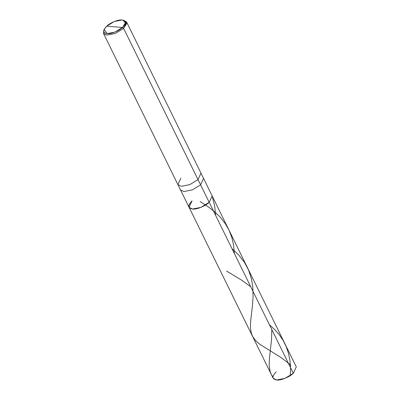 <?xml version="1.0" encoding="UTF-8"?>
<svg xmlns="http://www.w3.org/2000/svg" width="400" height="400" viewBox="0 0 400 400"><rect width="100%" height="100%" fill="white"/><g stroke="black" fill="none" stroke-linecap="round" stroke-linejoin="round"><path stroke-width="0.6" d="M276.15 371.855C271.815 376.385 271.975 379.1 276.635 380C280.52 380.685 289.69 376.985 293.31 373.275L285.07 378.325L276.635 380L273.18 378.25L189.05 207.285L192.51 209.035L200.945 207.36L209.185 202.31L293.31 373.275L209.185 202.31C205.56 206.02 196.39 209.72 192.51 209.035C187.85 208.135 187.69 205.42 192.025 200.89L189.05 207.285L180.45 189.805L183.91 191.555L192.345 189.88L200.585 184.83L209.185 202.31L212.155 195.915L209.185 202.31L200.945 207.36L192.51 209.035L189.05 207.285M180.845 178.17L177.87 184.56L181.33 186.315L189.765 184.635L198.005 179.585L200.585 184.83L203.555 178.435L296.285 366.88L293.31 373.275M192.025 200.89C187.69 205.42 187.85 208.135 192.51 209.035C196.39 209.72 205.56 206.02 209.185 202.31L123.61 28.4L122.465 27.465L125.405 22.86L122.985 20.145L122.02 20L114.29 21.535L106.735 26.165L122.465 27.465C119.145 30.865 110.74 34.26 107.18 33.63C102.91 32.805 102.76 30.32 106.735 26.165C110.055 22.765 118.465 19.375 122.02 20C126.295 20.825 126.44 23.315 122.465 27.465L106.735 26.165L104.2 29.385L107.18 33.63L114.915 32.095L122.465 27.465L123.61 28.4L198.005 179.585L189.765 184.635L181.33 186.315L177.87 184.56L103.48 33.375L106.935 35.125L115.375 33.45L123.61 28.4L115.375 33.45L106.935 35.125L103.72 33.76L103.685 30.49L104.2 29.385M122.985 20.145L124.175 20.41L126.815 23.375L123.61 28.4L126.585 22.005L200.975 173.19L198.005 179.585L200.975 173.19L203.555 178.435L200.585 184.83L192.345 189.88L183.91 191.555L180.45 189.805L177.87 184.56M103.985 29.915L103.48 33.375M126.585 22.005L123.535 20.3M290.86 365.145L281.6 357.915L259.495 344.07L255.45 340.455L252.515 336.255L251.04 332.12L250.435 326.875L250.675 320.86L252.5 305.18L253.085 296.395L252.78 286.955L251.43 278.75L248.595 270.125L244.515 262.465L238.695 254.975L232.005 248.685M272.935 377.015L271.225 374.28L270.12 371.51L269.155 364.9L269.425 358.575L271.55 339.43L271.79 329.535M250.725 286.725L241.97 280.375L226.55 271.055M215.63 215.41L214.65 205.82L212.455 197.4M290.395 375.53L290.515 367.725L289.885 360.235L288.57 353.635L286.165 346.525L283.17 340.525L279.415 334.955L275.005 329.87L269.44 324.77M234.35 253.45L233.56 245.01L231.9 237.675L229.075 230.305L225.38 223.785L220.525 217.54L215.175 212.25L208.395 206.91L200.16 201.56"/></g></svg>
